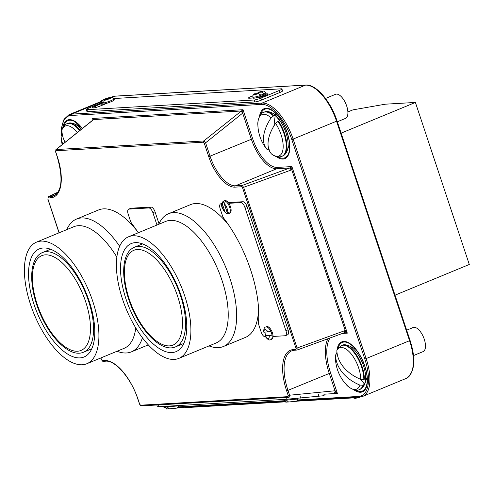 <?xml version="1.0" encoding="UTF-8"?>
<svg xmlns="http://www.w3.org/2000/svg" width="494" height="494" viewBox="0 0 494 494"><rect width="100%" height="100%" fill="white"/><g stroke="black" fill="none" stroke-linecap="round" stroke-linejoin="round"><path stroke-width="0.74" d="M117.047 351.246A71.84 32.462 -112.5 0 0 131.404 351.851A71.84 32.462 -112.5 0 0 142.408 337.834M86.79 363.751A65.795 29.733 -112.5 0 0 92.699 301.136A65.795 29.733 -112.5 0 0 36.531 242.128A65.795 29.733 -112.5 0 0 30.616 304.742A65.795 29.733 -112.5 0 0 86.79 363.751L124.111 348.326A65.795 29.733 -112.5 0 0 135.757 327.997M89.253 301.34A58.496 26.435 -112.5 0 0 39.316 248.877A58.496 26.435 -112.5 0 0 34.061 304.539A58.496 26.435 -112.5 0 0 83.999 357.001A58.496 26.435 -112.5 0 0 89.253 301.34M137.005 230.84A71.84 32.462 -112.5 0 0 98.528 209.975L76.527 219.064A71.84 32.462 -112.5 0 0 66.789 229.624M116.868 257.121A65.795 29.733 -112.5 0 0 73.853 226.709L36.531 242.128M119.665 246.315A71.84 32.462 -112.5 0 0 76.527 219.064M229.401 213.291L227.005 211.883L224.381 203.985L225.369 201.175A6.78 3.063 67.5 0 0 223.788 201.033A6.78 3.063 67.5 0 0 223.399 201.286L222.942 201.589C221.473 203.559 221.238 205.714 222.238 208.067L226.091 213.322L227.431 213.408A6.78 3.063 67.5 0 0 228.969 213.562A6.78 3.063 67.5 0 0 229.401 213.291M227.431 213.408L223.399 201.286L222.411 204.096L225.042 211.994L226.091 213.322M267.958 331.919A4.693 2.118 -112.5 0 0 265.161 329.584A4.693 2.118 -112.5 0 0 263.994 332.147L267.958 331.919L270.706 331.159A6.78 3.063 67.5 0 1 271.515 333.11A6.78 3.063 67.5 0 1 272.009 335.08L269.261 335.84L265.297 336.068A4.693 2.118 -112.5 0 0 268.094 338.402A4.693 2.118 -112.5 0 0 269.261 335.84M264.741 332.104A6.78 3.063 67.5 0 0 265.117 333.481A6.78 3.063 67.5 0 0 265.926 335.432L264.994 336.019C267.421 339.545 269.403 340.718 270.934 339.545L271.793 339.193A6.78 3.063 -112.5 0 0 273.04 336.451A6.78 3.063 -112.5 0 0 272.404 332.746A6.78 3.063 -112.5 0 0 266.618 326.664L265.753 327.022A6.78 3.063 67.5 0 1 271.539 333.098A6.78 3.063 67.5 0 1 270.934 339.545M228.969 213.562L229.877 213.186A6.78 3.063 -112.5 0 0 230.488 206.739A6.78 3.063 -112.5 0 0 228.821 203.306A6.78 3.063 -112.5 0 0 224.702 200.657L223.838 201.015A6.78 3.063 67.5 0 1 229.624 207.091A6.78 3.063 67.5 0 1 229.018 213.544A6.78 3.063 67.5 0 1 228.994 213.55M221.806 203.713L220.997 203.763A5.212 2.359 -112.5 0 0 220.639 203.843A5.212 2.359 -112.5 0 0 220.17 208.808L222.38 215.452A5.212 2.359 -112.5 0 0 223.986 218.546A86.543 39.112 67.5 0 1 250.637 269.897A86.543 39.112 67.5 0 1 258.51 322.335A5.212 2.359 -112.5 0 0 258.986 325.497L261.196 332.147A5.212 2.359 -112.5 0 0 265.284 336.902L265.513 336.889M295.925 401.282L288.545 402.005L286.39 400.121L284.427 400.233L286.582 402.122L287.996 401.98M176.735 408.093L169.356 408.816L167.207 406.933L165.237 407.044L167.392 408.927L168.806 408.791M111.341 97.503L104.413 100.362A4.693 0.648 -18.4 0 0 109.106 98.862A4.693 0.648 -18.4 0 0 111.341 97.503L112.904 97.559L113.972 98.812A6.78 0.939 161.6 0 1 110.742 100.764A6.78 0.939 161.6 0 1 103.209 103.092A6.78 0.939 161.6 0 1 101.245 103.203A6.78 0.939 161.6 0 1 101.116 103.092C101.412 99.22 102.104 100.9 104.537 99.152L109.372 97.614A4.693 0.648 -18.4 0 0 104.679 99.121A4.693 0.648 -18.4 0 0 102.443 100.48L109.372 97.614M258.269 92.347L262.234 92.112A4.693 0.648 -18.4 0 0 262.4 91.341A4.693 0.648 -18.4 0 0 258.269 92.347L258.121 92.372C264.444 91.211 262.586 89.902 265.618 92.761L265.939 93.743A6.78 0.939 161.6 0 1 265.914 93.891A6.78 0.939 161.6 0 1 262.709 95.694A6.78 0.939 161.6 0 1 256.145 97.818A6.78 0.939 161.6 0 1 253.076 98.022A6.78 0.939 161.6 0 1 253.07 97.997L249.198 98.22A5.737 0.79 161.6 0 1 248.482 98.078A5.737 0.79 161.6 0 1 251.224 96.423A5.737 0.79 161.6 0 1 252.7 95.855M113.972 98.812L114.299 99.788A6.78 0.939 161.6 0 1 111.07 101.745A6.78 0.939 161.6 0 1 107.599 103.005A6.78 0.939 161.6 0 1 101.437 104.067L101.116 103.092M259.893 94.249L263.944 94.014A6.78 0.939 161.6 0 1 262.382 94.712A6.78 0.939 161.6 0 1 260.505 95.435A6.78 0.939 161.6 0 1 252.755 97.04L253.076 98.022M273.04 336.451L285.081 335.753A5.212 2.359 -112.5 0 0 285.439 335.673A5.212 2.359 -112.5 0 0 285.909 330.708L244.882 207.369A5.212 2.359 -112.5 0 0 240.794 202.614L228.821 203.306M285.439 335.673L287.588 334.784A5.212 2.359 -112.5 0 0 288.058 329.825L247.031 206.486A5.212 2.359 -112.5 0 0 242.943 201.725L228.29 202.577M159.012 223.763L155.042 211.821A5.212 2.359 -112.5 0 0 150.948 207.06L131.157 208.209A5.212 2.359 -112.5 0 0 130.793 208.295L128.644 209.178A5.212 2.359 -112.5 0 0 128.181 214.143L130.391 220.793A5.212 2.359 -112.5 0 0 131.997 223.887A86.543 39.112 67.5 0 1 138.283 232.76M323.928 393.909L324.083 395.694L286.254 399.3L158.364 406.723L157.123 406.747L156.969 404.987M258.794 93.539L254.83 93.767A4.693 0.648 -18.4 0 0 254.663 94.539A4.693 0.648 -18.4 0 0 258.794 93.539L260.505 95.435M265.914 93.891L267.019 93.829A5.737 0.79 161.6 0 1 267.729 93.971A5.737 0.79 161.6 0 1 263.808 96.089A5.737 0.79 161.6 0 1 257.559 97.732L256.145 97.818M113.861 98.528A5.212 0.722 161.6 0 1 114.009 98.522L281.253 88.815A5.212 0.722 161.6 0 1 281.901 88.945A5.212 0.722 161.6 0 1 279.413 90.451L260.931 98.09A5.212 0.722 161.6 0 1 254.175 100.004L86.925 109.711A5.212 0.722 161.6 0 1 86.277 109.582A5.212 0.722 161.6 0 1 88.766 108.075L101.079 102.987M107.599 103.005L100.69 105.858A5.737 0.79 161.6 0 1 92.545 107.828A5.737 0.79 161.6 0 1 95.28 106.173L101.307 103.678M356.168 397.306A5.212 0.722 161.6 0 1 353.272 397.898L296.369 401.202M285.341 401.838L186.022 407.599A5.212 0.722 161.6 0 1 185.374 407.47L185.293 407.217M281.901 88.945L282.556 90.908A5.212 0.722 161.6 0 1 280.067 92.409L261.585 100.047A5.212 0.722 161.6 0 1 254.824 101.968L87.58 111.669A5.212 0.722 161.6 0 1 86.932 111.539L86.277 109.582M93.094 119.894L92.489 118.443L93.594 119.573L93.045 120.048L56.174 149.54L203.744 140.981L205.603 142.791L204.25 143.18L203.423 142.192L55.853 150.75L55.569 151.769L57.131 156.475C63.201 177.92 62.114 191.048 53.883 195.859A41.706 18.846 -112.5 0 1 50.993 196.507L56.254 194.333M203.423 142.192A1.044 0.92 -93.3 0 1 203.744 140.981L243.011 109.711L242.671 113.138L205.603 142.791L210.098 156.314A32.326 14.61 -112.5 0 0 235.453 185.806L242.245 185.417L243.659 187.411L297.116 348.116L297.005 350.036A1.044 0.92 -93.3 0 1 296.74 350.098L296.74 350.098A1.044 0.92 -93.3 0 1 295.82 349.412L293.461 349.554A42.75 19.322 67.5 0 0 286.656 390.896L288.218 395.601L289.57 395.219L289.021 397.33A1.044 0.92 -93.3 0 1 288.984 397.33L288.984 397.33A1.044 0.92 -93.3 0 1 288.064 396.645L140.494 405.204L139.536 404.191L141.414 405.889A1.044 0.92 86.7 0 0 141.445 405.889L288.953 397.33M242.542 187.701L241.708 186.751A1.044 0.92 -93.3 0 1 242.245 185.417L289.836 167.997L291.892 166.571L291.726 169.701L290.991 170.084L242.542 187.701L296.005 348.406L295.82 349.412M296.005 348.406L344.448 330.789L345.25 330.61L347.307 333.154L344.596 332.623A2.087 0.432 69.9 0 0 344.664 332.616L344.942 332.555A2.087 0.494 84.7 0 1 344.929 332.555L344.942 332.555A2.087 0.494 84.7 0 0 345.25 330.61L291.726 169.701A2.087 0.346 55.3 0 0 290.145 167.867M293.461 349.554A1.044 0.92 -93.3 0 0 294.381 350.24L291.756 350.826A41.706 18.846 -112.5 0 0 288.008 390.513L289.57 395.219L335.031 390.766L337.39 393.428L335.025 392.829A2.087 0.494 84.7 0 1 335.012 392.829L334.247 392.903A2.087 0.982 84.4 0 1 334.228 392.903M58.057 192.141L48.628 196.649A1.044 0.92 86.7 0 0 48.097 197.983L50.456 197.847A1.044 0.92 -93.3 0 1 50.993 196.507L48.424 196.705L48.097 197.983M100.795 357.959L102.209 360.645A1.044 0.92 86.7 0 0 103.129 361.33L105.488 361.194A1.044 0.92 86.7 0 1 104.567 360.509A42.75 19.322 67.5 0 1 138.104 399.516L139.666 404.222M240.615 111.483A2.087 0.834 51.3 0 1 242.671 113.138L251.366 139.265L208.746 156.697L204.25 143.18M55.902 149.657L93.23 119.77A2.087 1.272 46.4 0 1 93.236 119.764A2.087 1.272 46.4 0 1 93.594 119.573L241.263 111.002A2.087 0.346 55.3 0 1 242.844 112.842M93.002 119.974L92.489 118.443L243.011 109.711L252.718 138.882A31.283 14.135 -112.5 0 0 277.251 167.423A1.044 0.92 -93.3 0 1 276.72 168.757L289.836 167.997A2.087 0.432 69.9 0 1 290.991 170.084M294.381 350.24L297.005 350.036M344.448 330.789A2.087 0.432 69.9 0 1 344.664 332.616L297.104 350.024M330.066 337.958A40.662 18.377 -112.5 0 0 330.622 373.081L329.27 373.464L335.031 390.766A2.087 0.982 84.4 0 1 334.247 392.903L335.025 392.829A2.087 0.494 84.7 0 0 335.333 390.878M55.569 151.769L56.174 149.54A1.044 0.92 86.7 0 0 55.853 150.75M48.369 196.736L58.094 192.086M353.204 397.905L355.062 398.436L359.848 397.306M261.579 96.139L264.049 95.997M103.209 103.092L104.413 100.362M102.443 100.48L101.245 103.203L103.098 102.437M265.618 92.761A6.78 0.939 161.6 0 1 263.944 94.014L262.234 92.112M258.121 92.372L257.677 93.187M252.755 97.04C252.984 94.762 253.601 93.693 254.608 93.829L254.83 93.767M169.356 408.816L175.524 408.254C176.957 407.439 176.753 409.767 178.63 405.833L178.6 405.543M165.237 407.044L165.126 407.031C166.225 408.736 166.83 409.365 166.947 408.921L167.392 408.927M284.427 400.233L284.316 400.226C285.415 401.925 286.02 402.554 286.137 402.11L286.582 402.122M288.545 402.005L294.714 401.449C296.141 400.628 295.943 402.962 297.814 399.022L297.759 398.362M156.987 225.029L152.893 212.71A5.212 2.359 -112.5 0 0 148.799 207.949L129.008 209.098A5.212 2.359 -112.5 0 0 128.644 209.178M263.994 332.147L263.685 332.085C263.685 328.794 264.376 327.108 265.753 327.022M265.926 335.432L272.009 335.08M337.34 121.771L345.504 118.393A13.035 5.891 -112.5 0 0 346.677 105.988A13.035 5.891 -112.5 0 0 335.55 94.298L325.527 98.442M277.986 121.394L275.59 123.383A39.878 21.86 -41.8 0 0 271.478 153.918L271.607 154.035C275.09 156.771 278.511 157.549 281.864 156.351L282.401 156.129A23.811 10.757 -112.5 0 0 284.538 133.473A23.811 10.757 -112.5 0 0 278.523 121.172L277.986 121.394A23.811 10.757 67.5 0 1 284.001 133.695A23.811 10.757 67.5 0 1 281.864 156.351M271.076 117.943A22.347 10.102 -112.5 0 0 257.874 124.741A40.242 40.242 0 0 0 266.575 148.879A40.168 22.508 137.5 0 1 271.076 117.943L273.454 115.967L275.189 115.491A23.459 10.602 67.5 0 1 279.715 120.919L278.523 121.172M266.575 148.879A40.168 22.508 137.5 0 0 267.297 149.713L269.428 149.836M275.189 115.491L273.942 125.939M406.673 330.19L413.132 327.522A13.035 5.891 67.5 0 1 424.26 339.211A13.035 5.891 67.5 0 1 423.086 351.611L413.478 355.581M337.056 353.037L335.58 354.97A40.168 29.961 -167.9 0 0 359.953 385.11L363.01 385.178L364.578 384.209A23.459 10.602 -112.5 0 0 365.387 378.466L363.825 379.435L360.744 379.367A39.878 29.399 11.1 0 1 336.859 350.456L337.062 349.573L341.799 345.337A23.811 10.757 67.5 0 1 362.121 366.69A23.811 10.757 67.5 0 1 364.362 379.213M335.457 357.965L335.58 354.97A22.347 10.102 67.5 0 0 335.457 357.965A40.242 40.242 0 0 0 346.578 384.882C347.128 386.141 355.013 392.217 359.441 389.568A23.811 10.757 -112.5 0 0 363.01 385.178M364.578 384.209L360.62 379.312M79.651 130.657A23.811 10.757 -112.5 0 0 66.912 123.759C64.955 124.365 63.312 126.273 61.997 129.484L61.898 130.076A40.168 29.961 12.1 0 0 65.122 142.284M62.8 144.143A39.878 29.399 -168.9 0 1 61.108 135.825L62.534 133.893M209.036 345.905A71.84 32.462 -112.5 0 0 223.393 346.516L245.388 337.427A71.84 32.462 -112.5 0 0 258.584 308.713M223.393 346.516A71.84 32.462 -112.5 0 0 229.846 278.153A71.84 32.462 -112.5 0 0 168.516 213.729A71.84 32.462 -112.5 0 0 158.778 224.288M178.779 358.416L216.1 342.99A65.795 29.733 -112.5 0 0 222.01 280.376A65.795 29.733 -112.5 0 0 165.842 221.368L128.52 236.793A65.795 29.733 -112.5 0 0 122.611 299.401A65.795 29.733 -112.5 0 0 178.779 358.416A65.795 29.733 -112.5 0 0 184.688 295.801A65.795 29.733 -112.5 0 0 128.52 236.793M181.242 296.005A58.496 26.435 -112.5 0 0 131.305 243.542A58.496 26.435 -112.5 0 0 126.05 299.203A58.496 26.435 -112.5 0 0 175.988 351.666A58.496 26.435 -112.5 0 0 181.242 296.005M228.994 225.505A71.84 32.462 -112.5 0 0 190.517 204.633L168.516 213.729M347.881 111.94L352.92 109.859L385.382 104.185L415.398 102.443L341.119 133.139M395.021 295.171L469.3 264.475L415.398 102.443M88.482 300.883A53.877 24.348 67.5 0 1 83.64 352.154C68.894 358.786 46.226 333.969 36.661 304.428C28.59 280.493 30.233 257.454 42.484 252.564A53.877 24.348 67.5 0 1 88.482 300.883M37.241 304.44A51.271 23.169 -112.5 0 0 77.459 351.222A51.271 23.169 -112.5 0 0 85.623 301.63A51.271 23.169 -112.5 0 0 45.405 254.848A51.271 23.169 -112.5 0 0 37.241 304.44M227.005 211.883A4.693 2.118 -112.5 0 0 226.925 207.863A4.693 2.118 -112.5 0 0 224.381 203.985M222.411 204.096A4.693 2.118 -112.5 0 0 222.498 208.116A4.693 2.118 -112.5 0 0 225.042 211.994M355.699 390.112A26.281 11.875 -112.5 0 0 366.579 385.382C367.845 380.331 367.227 373.896 364.733 366.073C360.774 355.093 355.618 347.566 349.27 343.491A26.281 11.875 -112.5 0 0 338.223 347.819M337.112 349.48A27.022 12.208 67.5 0 1 349.153 343.077A27.022 12.208 67.5 0 1 364.862 366.097A27.022 12.208 67.5 0 1 353.741 389.717M278.116 156.894A26.281 11.875 -112.5 0 0 288.996 152.158C290.262 147.113 289.645 140.679 287.15 132.855C283.192 121.876 278.036 114.349 271.688 110.273A26.281 11.875 -112.5 0 0 260.641 114.602M259.529 116.263A27.022 12.208 67.5 0 1 271.577 109.859A27.022 12.208 67.5 0 1 287.28 132.88A27.022 12.208 67.5 0 1 276.158 156.499M82.251 128.576L74.927 121.691A26.281 11.875 -112.5 0 0 63.88 126.019M55.699 151.794L57.261 156.499A42.75 19.322 67.5 0 1 50.456 197.847M47.912 198.989L59.15 232.779M102.209 360.645L104.567 360.509M288.218 395.601L288.064 396.645M241.708 186.751L234.922 187.146A33.364 15.079 67.5 0 1 208.746 156.697M101.239 101.4L68.975 114.732A39.625 17.908 67.5 0 1 71.723 114.114L262.086 103.073A39.625 17.908 67.5 0 1 293.17 139.228L366.184 358.724A39.625 17.908 67.5 0 1 362.627 396.429L406.037 378.49A39.625 17.908 -112.5 0 0 409.6 340.786L336.581 121.283A39.625 17.908 -112.5 0 0 305.502 85.135L115.133 96.176A39.625 17.908 -112.5 0 0 112.391 96.793L115.398 96.114A1.044 0.92 86.7 0 0 115.133 96.176L112.268 97.361M297.684 399.961L358.693 396.423A38.581 17.432 -112.5 0 0 364.831 359.107L410.094 340.483C416.183 359.78 414.83 372.445 406.037 378.49M364.831 359.107L291.818 139.611L337.075 120.987L410.094 340.483M291.818 139.611A38.581 17.432 -112.5 0 0 261.554 104.407A1.044 0.92 86.7 0 1 262.086 103.073L305.502 85.135A1.044 0.92 86.7 0 1 305.767 85.073C316.129 84.054 330.696 101.239 337.075 120.987L336.945 120.956M261.554 104.407L71.185 115.454A1.044 0.92 -93.3 0 1 71.723 114.114L101.035 102.005M163.069 406.445A38.581 17.432 -112.5 0 0 165.138 407.136M178.451 406.877L284.427 400.727M71.185 115.454A38.581 17.432 -112.5 0 0 61.466 134.701M330.622 373.081L337.39 393.428L323.953 394.206M277.251 167.423L291.892 166.571L347.307 333.154L342.416 333.438M62.769 127.68A27.022 12.208 67.5 0 1 82.368 128.489M336.822 353.142A27.022 12.208 67.5 0 1 336.896 351.376M252.718 138.882L251.366 139.265A32.326 14.61 67.5 0 0 276.72 168.757L235.453 185.806A1.044 0.92 86.7 0 0 234.922 187.146M286.656 390.896L329.27 373.464A41.706 18.846 67.5 0 1 327.923 338.748M359.879 397.046A1.044 0.92 -93.3 0 1 358.693 396.423M140.494 405.204A1.044 0.92 86.7 0 0 141.414 405.889L289.033 397.324M100.69 358.002L101.375 359.694M139.536 404.191L138.104 399.516M353.272 397.898L353.13 397.485M186.022 407.599L185.886 407.186M279.413 90.451L280.067 92.409M86.925 109.711L87.58 111.669M254.175 100.004L254.824 101.968M260.931 98.09L261.585 100.047M95.725 107.507L95.28 106.173M267.248 94.515L267.019 93.829M318.618 396.33L318.451 394.447M300.321 398.121L300.154 396.237M286.254 399.3L286.094 397.497M158.364 406.723L158.204 404.919M167.207 406.933L178.63 405.833M286.39 400.121L297.814 399.022M220.997 203.763L221.88 203.398M285.909 330.708L288.058 329.825M244.882 207.369L247.031 206.486M240.794 202.614L242.943 201.725M129.008 209.098L131.157 208.209M152.893 212.71L155.042 211.821M148.799 207.949L150.948 207.06M273.997 115.738A23.811 10.757 -112.5 0 0 264.216 112.119C266.038 111.175 268.532 111.36 271.688 112.681A22.965 10.38 67.5 0 1 285.952 132.75A22.965 10.38 67.5 0 1 287.298 150.454C286.045 153.572 284.408 155.462 282.401 156.129M271.478 153.918A22.347 10.102 -112.5 0 0 281.061 134.664A22.347 10.102 -112.5 0 0 275.59 123.383M257.874 124.741C257.374 123.469 258.665 113.595 263.673 112.342A23.811 10.757 67.5 0 1 273.454 115.967M367.104 377.194L364.881 383.677A22.965 10.38 -112.5 0 0 363.535 365.968A22.965 10.38 -112.5 0 0 349.27 345.899C346.109 344.577 343.62 344.392 341.799 345.337M363.553 384.956A23.811 10.757 67.5 0 1 359.984 389.346C361.941 388.729 363.578 386.839 364.881 383.677M336.859 350.456A22.347 10.102 67.5 0 1 358.644 367.888A22.347 10.102 67.5 0 1 360.744 379.367M363.825 379.435A23.811 10.757 -112.5 0 0 361.583 366.912A23.811 10.757 -112.5 0 0 341.255 345.559M359.953 385.11A22.347 10.102 67.5 0 1 346.578 384.882M81.214 129.409A22.965 10.38 -112.5 0 0 74.927 124.093L81.078 127.112M66.912 123.759L67.456 123.537A23.811 10.757 67.5 0 1 80.09 130.305M61.898 130.076A22.347 10.102 67.5 0 1 77.237 132.59M61.114 136.159A22.347 10.102 67.5 0 1 61.108 135.825L61.114 136.159A40.242 40.242 0 0 0 62.201 144.619M180.471 295.548A53.877 24.348 67.5 0 1 175.629 346.819C160.883 353.451 138.215 328.634 128.65 299.092C120.579 275.158 122.222 252.119 134.473 247.228A53.877 24.348 67.5 0 1 180.471 295.548M129.23 299.098A51.271 23.169 -112.5 0 0 169.448 345.88A51.271 23.169 -112.5 0 0 177.612 296.295A51.271 23.169 -112.5 0 0 137.394 249.513A51.271 23.169 -112.5 0 0 129.23 299.098M148.274 344.88L131.404 351.851M83.64 352.154L91.748 348.801M42.484 252.564L50.598 249.211M284.316 400.226L284.241 399.418M165.126 407.031L165.064 406.334M110.594 97.534L112.391 96.793M115.398 96.114L305.767 85.073M68.975 114.732L64.016 119.307L61.447 127.995L61.312 134.948M162.298 406.494L165.286 407.667M297.166 400.727L359.613 397.108L362.627 396.429M177.846 407.649L284.847 401.443M59.045 232.828L47.782 198.965M137.974 399.492C131.293 378.213 115.009 359.854 105.488 361.194M101.245 359.669L103.129 361.33M220.639 203.843L221.899 203.318M289.527 143.976L287.298 150.454M263.673 112.342L264.216 112.119M277.838 115.701L271.688 112.681M359.441 389.568L359.984 389.346M355.421 348.918L349.27 345.899M67.456 123.537C69.277 122.586 71.772 122.778 74.927 124.093M175.629 346.819L183.743 343.466M134.473 247.228L142.587 243.875"/></g></svg>
